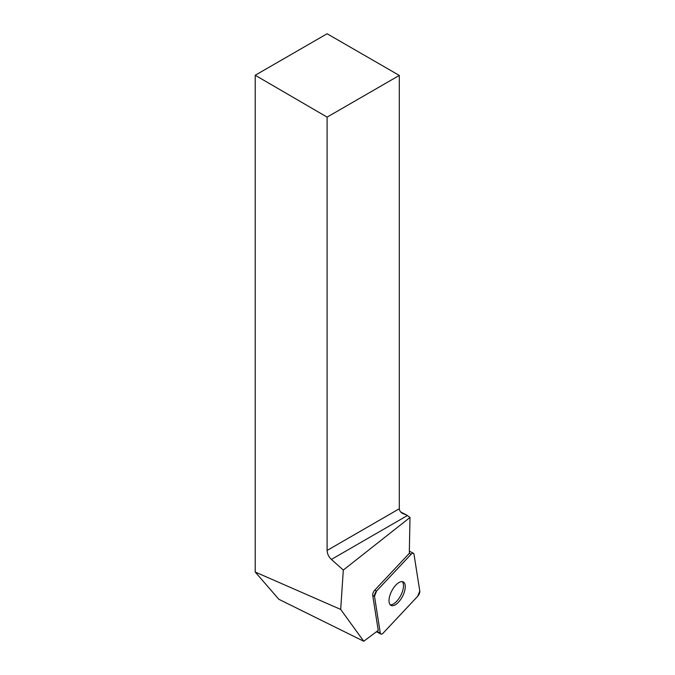 <?xml version="1.0" encoding="UTF-8"?>
<svg xmlns="http://www.w3.org/2000/svg" width="675" height="675" viewBox="0 0 675 675"><rect width="100%" height="100%" fill="white"/><g stroke="black" fill="none" stroke-linecap="round" stroke-linejoin="round"><path stroke-width="1.01" d="M374.49 596.329L380.287 633.083A4.075 1.856 117.6 0 0 380.869 634.061A4.075 1.856 117.6 0 0 383.172 633.074L417.732 596.253A4.075 1.856 117.6 0 0 419.782 590.996L413.986 554.251A4.075 1.856 117.6 0 0 413.404 553.264A4.075 1.856 117.6 0 0 411.109 554.251L376.549 591.072A4.075 1.856 117.6 0 0 374.49 596.329L372.718 595.409L378.236 630.408L363.741 641.25L340.689 609.424L343.305 570.08L410.012 517.455L409.371 549.433A52.405 23.853 -62.4 0 0 409.447 553.213A4.075 1.856 -62.4 0 0 409.337 553.331L374.777 590.153L376.549 591.072M403.76 593.654A13.247 6.024 117.6 0 0 403.262 581.917A13.247 6.024 117.6 0 0 391.795 590.878A13.247 6.024 117.6 0 0 391.011 605.408A13.247 6.024 117.6 0 0 403.76 593.654M372.718 595.409A4.075 1.856 -62.4 0 1 374.777 590.153M340.689 609.424L255.218 572.046L278.843 599.29L363.741 641.25M255.218 572.046L255.218 75.254L327.105 117.121L327.105 550.454L399.296 508.764C399.355 510.612 400.486 512.19 402.705 513.515L406.578 514.991L410.012 517.455M327.105 117.121L399.296 75.431L327.105 33.75L255.218 75.254M407.346 515.582L331.391 559.432L343.305 570.08M331.391 559.432C328.708 556.824 327.274 553.829 327.105 550.454M400.773 512.038L406.578 514.991M399.296 75.431L399.296 508.764M402.292 581.622A13.247 6.024 -62.4 0 1 400.714 595.527A13.247 6.024 -62.4 0 1 390.209 604.783M413.994 554.259C413.589 552.825 412.619 552.825 411.1 554.259L376.557 591.064L374.498 596.337L380.287 633.066C380.692 634.5 381.653 634.5 383.181 633.066L417.715 596.261L419.782 590.988L413.994 554.259M376.979 631.353L380.287 633.083M411.109 554.251L409.337 553.331M409.371 551.154L413.404 553.264M376.439 631.749L380.869 634.061"/></g></svg>
